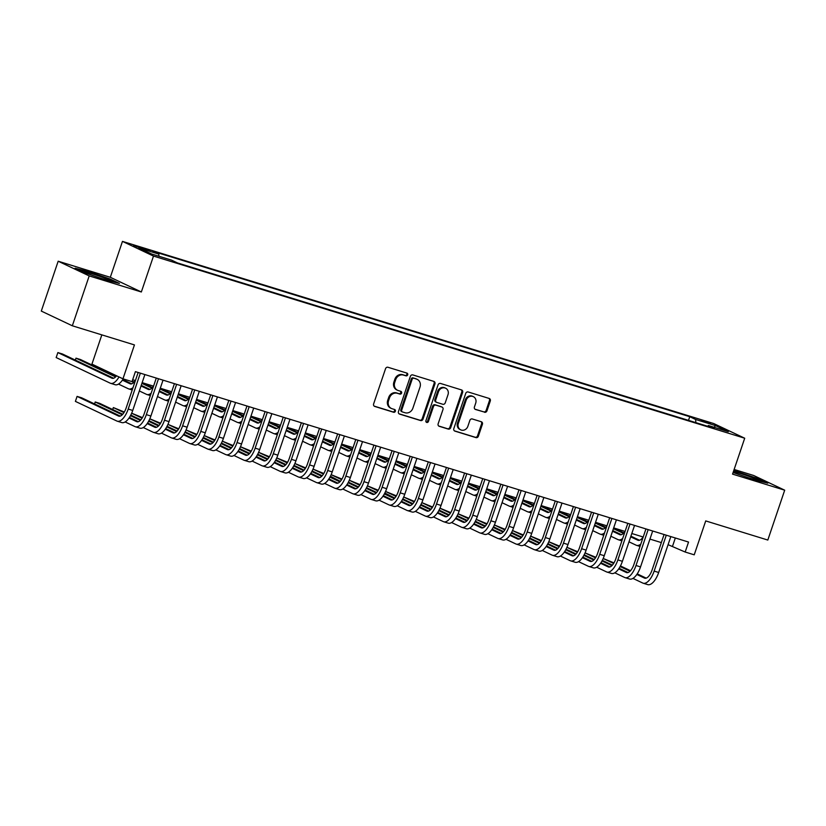 <?xml version="1.0" encoding="UTF-8"?>
<svg xmlns="http://www.w3.org/2000/svg" width="826" height="826" viewBox="0 0 826 826"><rect width="100%" height="100%" fill="white"/><g stroke="black" fill="none" stroke-linecap="round" stroke-linejoin="round"><path stroke-width="1.24" d="M407.683 374.859A1.445 1.301 115.4 0 0 406.898 373.104L387.983 367.271A2.065 1.859 115.4 0 0 385.546 368.685L373.62 403.924A2.065 1.859 115.4 0 0 374.736 406.433L393.651 412.257A1.445 1.301 115.4 0 0 394.58 409.51L392.133 408.756A6.629 5.947 115.4 0 1 391.41 408.478A6.629 5.947 115.4 0 1 388.55 400.744L389.542 397.802A6.629 5.947 115.4 0 1 397.368 393.3L399.815 394.054A1.445 1.301 115.4 0 0 400.899 391.369A1.445 1.301 115.4 0 0 400.734 391.307L398.287 390.553A6.629 5.947 115.4 0 1 397.574 390.275A6.629 5.947 115.4 0 1 394.714 382.531L395.706 379.599A6.629 5.947 115.4 0 1 403.522 375.087L405.969 375.84A1.445 1.301 115.4 0 0 407.683 374.859M397.574 390.275L396.738 389.882A6.629 5.947 115.4 0 1 393.878 382.139L394.869 379.206A6.629 5.947 115.4 0 1 402.685 374.694L405.132 375.448A1.445 1.301 115.4 0 0 406.537 372.991M374.147 406.113L392.815 411.854A1.445 1.301 115.4 0 0 394.219 409.407M391.41 408.478L390.574 408.085A6.629 5.947 115.4 0 1 387.714 400.342L388.705 397.409A6.629 5.947 115.4 0 1 396.521 392.897L398.968 393.651A1.445 1.301 115.4 0 0 400.383 391.194M701.274 420.052L710.35 423.49L701.274 420.052M484.511 412.257A2.065 1.859 115.4 0 0 486.958 410.842L490.303 400.961A2.065 1.859 115.4 0 0 489.188 398.452L468.177 391.978A2.065 1.859 115.4 0 0 465.74 393.393L453.815 428.632A2.065 1.859 115.4 0 0 454.93 431.131L475.931 437.604A2.065 1.859 115.4 0 0 478.378 436.2L482.415 424.254A2.065 1.859 115.4 0 0 481.3 421.745L472.317 418.978A2.065 1.859 115.4 0 0 469.87 420.393L467.867 426.309A5.534 4.977 115.4 0 1 460.732 429.85A5.534 4.977 115.4 0 1 458.337 423.377L466.194 400.176A5.534 4.977 115.4 0 1 473.329 396.645A5.534 4.977 115.4 0 1 475.714 403.109L474.413 406.981A2.065 1.859 115.4 0 0 475.528 409.49L483.675 411.854A2.065 1.859 115.4 0 0 486.122 410.45L489.467 400.558A2.065 1.859 115.4 0 0 488.93 398.38M89.198 275.915L141.339 291.981L110.312 277.288L58.181 261.222L89.198 275.915L72.327 325.785L134.442 344.917L122.96 378.824L132.026 381.612L135.402 371.638L688.543 542.052L685.167 552.026L694.232 554.824L705.714 520.917L767.819 540.049L784.7 490.19L753.673 475.487L734.138 469.467M141.339 291.981L153.491 256.081L744.711 438.224L732.559 474.124L784.7 490.19M434.941 383.904A2.065 1.859 115.4 0 0 433.826 381.395L412.824 374.921A2.065 1.859 115.4 0 0 410.377 376.336L398.452 411.575A2.065 1.859 115.4 0 0 399.567 414.084L420.568 420.548A2.065 1.859 115.4 0 0 423.015 419.143L434.941 383.904L434.104 383.501A2.065 1.859 115.4 0 0 433.567 381.323M440.506 383.45L461.507 389.924A2.065 1.859 115.4 0 1 462.622 392.433L450.697 427.672A2.065 1.859 115.4 0 1 448.25 429.076L439.267 426.309A2.065 1.859 115.4 0 1 438.141 423.8L442.984 409.51A2.065 1.859 115.4 0 0 441.869 407.001L435.901 405.174A2.065 1.859 115.4 0 0 433.464 406.578L428.426 421.456A1.445 1.301 115.4 0 1 425.927 420.692L438.059 384.864A2.065 1.859 115.4 0 1 440.506 383.45M72.327 325.785L41.3 311.082L58.181 261.222M142.361 248.74L149.94 250.825L133.564 245.405L142.361 248.74M153.491 256.081L122.465 241.388L713.685 423.531L744.711 438.224M688.512 420.372L689.751 416.696L152.944 251.31L158.809 254.098L158.953 256.256M689.751 416.696L695.626 419.474L715.574 425.627L728.315 431.668L708.367 425.514L714.242 428.302L177.425 262.916L171.56 260.138L151.602 253.985L138.861 247.945L158.809 254.098M101.835 334.871L91.934 364.121L122.96 378.824M110.312 277.288L122.465 241.388M668.079 544.675L685.167 552.026M132.666 379.723L135.412 380.569M142.144 382.644L153.543 386.165M160.285 388.241L171.684 391.751M178.416 393.826L189.815 397.337M196.557 399.412L207.956 402.923M214.688 404.998L226.087 408.509M232.829 410.584L244.228 414.094M250.959 416.17L262.358 419.68M269.1 421.756L280.499 425.276M287.231 427.352L298.63 430.862M305.372 432.938L316.771 436.448M323.503 438.523L334.902 442.034M341.644 444.109L353.043 447.62M359.775 449.695L371.173 453.206M377.916 455.281L389.314 458.791M396.046 460.867L407.445 464.377M414.187 466.453L425.586 469.973M432.318 472.049L443.717 475.559M450.459 477.635L461.858 481.145M468.59 483.22L479.989 486.731M486.72 488.806L498.119 492.317M504.862 494.392L516.26 497.902M522.992 499.978L534.391 503.488M541.133 505.564L552.532 509.084M559.264 511.16L570.663 514.67M577.405 516.746L588.804 520.256M595.536 522.331L606.934 525.842M613.677 527.917L625.075 531.428M631.807 533.503L643.206 537.014M649.948 539.089L661.347 542.599M675.327 537.984L672.591 546.069M708.367 425.514L707.655 426.268M695.843 422.633L695.626 419.474M715.574 425.627L714.087 427.279M106.606 280.262L119.44 283.442L110.095 279.012L87.917 271.403L75.094 268.223L84.438 272.652L106.606 280.262M733.106 472.513L754.954 480.009L767.788 483.179L758.444 478.76L733.777 470.531M398.979 413.764L419.732 420.155A2.065 1.859 115.4 0 0 422.179 418.741L434.104 383.501M413.847 378.267A1.445 1.301 115.4 0 0 412.143 379.258L401.673 410.192A1.445 1.301 115.4 0 0 402.448 411.947L405.029 412.742A6.629 5.947 115.4 0 0 412.855 408.23L420.011 387.084A6.629 5.947 115.4 0 0 417.151 379.34A6.629 5.947 115.4 0 0 416.428 379.062L413.01 377.874A1.445 1.301 115.4 0 0 411.307 378.855L412.143 379.258M401.612 411.544A1.445 1.301 115.4 0 1 400.837 409.789L411.307 378.855M417.151 379.34L416.304 378.948A6.629 5.947 115.4 0 0 415.592 378.669L416.428 379.062M413.01 377.874L415.592 378.669M438.678 425.989L447.413 428.684A2.065 1.859 115.4 0 0 449.86 427.269L461.786 392.03A2.065 1.859 115.4 0 0 461.249 389.851M441.456 406.815A2.065 1.859 115.4 0 0 441.032 406.609L435.065 404.771A2.065 1.859 115.4 0 0 432.618 406.185L427.589 421.064L428.426 421.456M426.175 422.096A1.445 1.301 115.4 0 0 427.589 421.064M448.002 394.683A5.534 4.977 115.4 0 0 445.617 388.21A5.534 4.977 115.4 0 0 438.482 391.751L435.715 399.918A2.065 1.859 115.4 0 0 436.83 402.427L442.798 404.265A2.065 1.859 115.4 0 0 445.235 402.861L448.002 394.683M445.617 388.21L444.77 387.817A5.534 4.977 115.4 0 0 437.646 391.348L438.482 391.751M435.994 402.035A2.065 1.859 115.4 0 1 434.879 399.526L437.646 391.348M474.94 409.169L483.675 411.854M473.329 396.645L472.493 396.243A5.534 4.977 115.4 0 0 465.358 399.784L466.194 400.176M460.732 429.85L459.896 429.448A5.534 4.977 115.4 0 1 457.501 422.984L465.358 399.784M454.341 430.821L475.095 437.212A2.065 1.859 115.4 0 0 477.542 435.798L481.579 423.862A2.065 1.859 115.4 0 0 481.052 421.673M116.59 375.799A10.542 4.605 107.1 0 1 112.171 378.287A10.542 4.605 107.1 0 1 111.902 378.184L57.861 352.578L56.168 357.565L110.209 383.171A15.818 6.897 -72.9 0 0 110.612 383.326A15.818 6.897 -72.9 0 0 118.996 376.945M113.606 378.236L62.394 353.972L57.861 352.578M110.612 383.326L115.155 384.72A15.818 6.897 -72.9 0 0 123.208 378.897M120.245 416.097L81.609 397.791L77.076 396.397L75.393 401.384L116.858 421.033A15.818 6.897 -72.9 0 0 117.261 421.188A15.818 6.897 -72.9 0 0 128.206 409.056L140.348 373.166M117.261 421.188L121.794 422.582A15.818 6.897 -72.9 0 0 132.738 410.45L144.88 374.56M138.149 372.485L126.11 408.054A10.542 4.605 107.1 0 1 118.81 416.149A10.542 4.605 107.1 0 1 118.541 416.046L77.076 396.397M100.297 278.094A13.712 0.774 18.7 0 0 102.579 278.816A13.712 0.774 18.7 0 0 110.023 280.675A13.712 0.774 18.7 0 0 104.757 278.145A13.712 0.774 18.7 0 0 91.676 273.654A13.712 0.774 18.7 0 0 84.18 271.93A13.712 0.774 18.7 0 0 91.748 275.161M77.293 269.276L88.072 271.94L109.559 279.312L116.993 282.833M733.24 472.121A13.712 0.774 18.7 0 0 740.096 474.909M748.645 477.841A13.712 0.774 18.7 0 0 758.371 480.422A13.712 0.774 18.7 0 0 758.413 480.412A13.712 0.774 18.7 0 0 748.501 476.199A13.712 0.774 18.7 0 0 733.416 471.605M733.622 470.996L757.907 479.059L765.341 482.58M135.319 380.549A10.542 4.605 107.1 0 1 130.302 383.873A10.542 4.605 107.1 0 1 130.033 383.77L122.393 380.146M131.737 383.822L122.775 379.578M116.084 376.408L80.525 359.558L75.992 358.164L75.342 360.105M115.599 376.924L75.992 358.164M118.5 384.09L128.35 388.757A15.818 6.897 -72.9 0 0 128.753 388.912A15.818 6.897 -72.9 0 0 133.017 387.642M141.783 383.729A15.818 6.897 -72.9 0 0 142.33 382.706M153.46 386.134A10.542 4.605 107.1 0 1 148.443 389.459A10.542 4.605 107.1 0 1 148.174 389.356L141.029 385.969M149.878 389.418L141.246 385.329M134.225 381.994L132.222 381.044M133.729 382.51L131.458 381.436M139.336 390.956L146.481 394.343A15.818 6.897 -72.9 0 0 146.883 394.498A15.818 6.897 -72.9 0 0 151.158 393.228M159.914 389.314A15.818 6.897 -72.9 0 0 160.471 388.292M93.72 364.968L93.472 365.691M171.591 391.72A10.542 4.605 107.1 0 1 166.573 395.045A10.542 4.605 107.1 0 1 166.305 394.942L159.16 391.555M168.008 395.004L159.377 390.915M152.356 387.58L142.279 382.81M151.86 388.106L141.958 383.409M157.477 396.542L164.622 399.929A15.818 6.897 -72.9 0 0 165.024 400.083A15.818 6.897 -72.9 0 0 169.289 398.813M178.055 394.9A15.818 6.897 -72.9 0 0 178.602 393.878M189.732 397.306A10.542 4.605 107.1 0 1 184.714 400.641A10.542 4.605 107.1 0 1 184.435 400.527L177.291 397.151M186.149 400.589L177.518 396.501M170.497 393.176L160.409 388.396M170.001 393.692L160.099 388.994M175.608 402.128L182.752 405.514A15.818 6.897 -72.9 0 0 183.155 405.68A15.818 6.897 -72.9 0 0 187.43 404.399M196.185 400.486A15.818 6.897 -72.9 0 0 196.743 399.464M125.149 421.952L134.989 426.619A15.818 6.897 -72.9 0 0 135.392 426.774A15.818 6.897 -72.9 0 0 146.336 414.642L158.489 378.752M135.392 426.774L139.924 428.167A15.818 6.897 -72.9 0 0 150.879 416.036L163.021 380.156M156.29 378.081L144.24 413.65A10.542 4.605 107.1 0 1 136.951 421.735A10.542 4.605 107.1 0 1 136.672 421.632L129.042 418.008M138.386 421.683L129.424 417.44M122.733 414.27L99.75 403.387L95.217 401.983L94.556 403.924M122.238 414.786L95.217 401.983M143.28 427.538L153.12 432.204A15.818 6.897 -72.9 0 0 153.533 432.359A15.818 6.897 -72.9 0 0 164.477 420.227L176.619 384.338M153.533 432.359L158.065 433.764A15.818 6.897 -72.9 0 0 169.01 421.621L181.152 385.742M174.42 383.667L162.381 419.236A10.542 4.605 107.1 0 1 155.081 427.321A10.542 4.605 107.1 0 1 154.813 427.218L147.173 423.604M156.517 427.279L147.555 423.026M140.864 419.856L130.787 415.086M124.323 412.019L113.348 407.569L112.697 409.52M140.368 420.372L130.467 415.685M123.972 412.608L113.348 407.569M161.411 433.123L171.261 437.79A15.818 6.897 -72.9 0 0 171.663 437.945A15.818 6.897 -72.9 0 0 182.608 425.813L194.76 389.934M171.663 437.945L176.196 439.349A15.818 6.897 -72.9 0 0 187.141 427.207L199.293 391.328M192.551 389.252L180.512 424.822A10.542 4.605 107.1 0 1 173.223 432.907A10.542 4.605 107.1 0 1 172.944 432.803L165.314 429.19M174.658 432.865L165.696 428.622M159.005 425.442L148.917 420.671M142.464 417.615L131.675 413.217M158.509 425.968L148.608 421.27M142.103 418.193L131.664 413.248M179.552 438.72L189.391 443.376A15.818 6.897 -72.9 0 0 189.804 443.541A15.818 6.897 -72.9 0 0 200.749 431.399L212.891 395.52M189.804 443.541L194.337 444.935A15.818 6.897 -72.9 0 0 205.282 432.793L217.424 396.914M210.692 394.838L198.653 430.408A10.542 4.605 107.1 0 1 191.353 438.503A10.542 4.605 107.1 0 1 191.085 438.389L183.444 434.775M192.788 438.451L183.826 434.208M177.136 431.038L167.059 426.257M160.595 423.201L149.805 418.803M176.64 431.554L166.738 426.856M160.244 423.779L149.795 418.834M207.863 402.892A10.542 4.605 107.1 0 1 202.845 406.227A10.542 4.605 107.1 0 1 202.576 406.124L195.432 402.737M204.28 406.175L195.648 402.086M188.627 398.762L178.55 393.981M188.132 399.278L178.23 394.58M193.738 407.724L200.894 411.1A15.818 6.897 -72.9 0 0 201.296 411.265A15.818 6.897 -72.9 0 0 205.56 409.995M214.326 406.082A15.818 6.897 -72.9 0 0 214.874 405.05M197.682 444.305L207.532 448.962A15.818 6.897 -72.9 0 0 207.935 449.127A15.818 6.897 -72.9 0 0 218.88 436.985L231.032 401.106M207.935 449.127L212.468 450.521A15.818 6.897 -72.9 0 0 223.412 438.389L235.565 402.499M228.823 400.424L216.784 435.994A10.542 4.605 107.1 0 1 209.494 444.089A10.542 4.605 107.1 0 1 209.215 443.985L201.585 440.361M210.929 444.037L201.967 439.793M195.277 436.624L185.189 431.843M178.736 428.787L167.946 424.388L178.375 429.365M194.781 437.14L184.869 432.442M226.004 408.478A10.542 4.605 107.1 0 1 220.986 411.813A10.542 4.605 107.1 0 1 220.707 411.709L213.562 408.323M222.421 411.761L213.789 407.672M206.768 404.348L196.681 399.567M206.273 404.864L196.371 400.166M211.879 413.31L219.024 416.696A15.818 6.897 -72.9 0 0 219.427 416.851A15.818 6.897 -72.9 0 0 223.701 415.581M232.457 411.668A15.818 6.897 -72.9 0 0 233.015 410.646M215.823 449.891L225.663 454.558A15.818 6.897 -72.9 0 0 226.076 454.713A15.818 6.897 -72.9 0 0 237.021 442.571L249.163 406.691M226.076 454.713L230.609 456.107A15.818 6.897 -72.9 0 0 241.553 443.975L253.696 408.085M246.964 406.01L234.925 441.58A10.542 4.605 107.1 0 1 227.625 449.674A10.542 4.605 107.1 0 1 227.356 449.571L219.716 445.947M229.06 449.623L220.098 445.379M213.407 442.209L203.33 437.429M196.867 434.373L186.077 429.985L196.516 434.951M212.912 442.726L203.01 438.038M244.135 414.074A10.542 4.605 107.1 0 1 239.117 417.398A10.542 4.605 107.1 0 1 238.848 417.295L231.703 413.909M240.552 417.347L231.92 413.258M224.899 409.933L214.822 405.153M224.404 410.45L214.502 405.762M230.01 418.896L237.155 422.282A15.818 6.897 -72.9 0 0 237.568 422.437A15.818 6.897 -72.9 0 0 241.832 421.167M250.598 417.254A15.818 6.897 -72.9 0 0 251.145 416.232M233.954 455.477L243.804 460.144A15.818 6.897 -72.9 0 0 244.207 460.299A15.818 6.897 -72.9 0 0 255.151 448.167L267.304 412.277M244.207 460.299L248.74 461.693A15.818 6.897 -72.9 0 0 259.684 449.561L271.837 413.671M265.094 411.596L253.055 447.165A10.542 4.605 107.1 0 1 245.766 455.26A10.542 4.605 107.1 0 1 245.487 455.157L237.857 451.533M247.191 455.209L238.239 450.965M231.538 447.795L221.461 443.015M215.008 439.959L204.218 435.57M231.053 448.311L221.141 443.624M214.646 440.547L204.198 435.591M262.276 419.66A10.542 4.605 107.1 0 1 257.258 422.984A10.542 4.605 107.1 0 1 256.979 422.881L249.834 419.494M258.693 422.933L250.061 418.844M243.04 415.519L232.953 410.749M242.545 416.036L232.643 411.348M248.151 424.481L255.296 427.868A15.818 6.897 -72.9 0 0 255.699 428.023A15.818 6.897 -72.9 0 0 259.973 426.753M268.729 422.84A15.818 6.897 -72.9 0 0 269.276 421.818M252.095 461.063L261.935 465.73A15.818 6.897 -72.9 0 0 262.348 465.885A15.818 6.897 -72.9 0 0 273.292 453.753L285.435 417.863M262.348 465.885L266.881 467.279A15.818 6.897 -72.9 0 0 277.825 455.147L289.967 419.267M283.235 417.182L271.196 452.762A10.542 4.605 107.1 0 1 263.897 460.846A10.542 4.605 107.1 0 1 263.628 460.743L255.988 457.119M265.332 460.794L256.37 456.551M249.679 453.381L239.602 448.611M233.138 445.544L222.349 441.156M249.184 453.897L239.282 449.21M232.787 446.133L222.339 441.177M280.406 425.245A10.542 4.605 107.1 0 1 275.388 428.57A10.542 4.605 107.1 0 1 275.12 428.467L267.975 425.08M276.824 428.529L268.192 424.43M261.171 421.105L251.094 416.335M260.675 421.621L250.774 416.934M266.282 430.067L273.427 433.454A15.818 6.897 -72.9 0 0 273.84 433.609A15.818 6.897 -72.9 0 0 278.104 432.339M286.87 428.426A15.818 6.897 -72.9 0 0 287.417 427.403M270.226 466.649L280.076 471.316A15.818 6.897 -72.9 0 0 280.479 471.47A15.818 6.897 -72.9 0 0 291.423 459.339L303.576 423.449M280.479 471.47L285.011 472.875A15.818 6.897 -72.9 0 0 295.956 460.732L308.108 424.853M301.366 422.778L289.327 458.347A10.542 4.605 107.1 0 1 282.027 466.432A10.542 4.605 107.1 0 1 281.759 466.329L274.118 462.715M283.463 466.391L274.511 462.137M267.81 458.967L257.733 454.197M251.28 451.13L240.48 446.742L250.918 451.719M267.325 459.483L257.413 454.796M298.547 430.831A10.542 4.605 107.1 0 1 293.529 434.156A10.542 4.605 107.1 0 1 293.251 434.053L286.106 430.666M294.965 434.115L286.333 430.026M279.302 426.691L269.224 421.921M278.816 427.218L268.904 422.52M284.423 435.653L291.568 439.04A15.818 6.897 -72.9 0 0 291.97 439.195A15.818 6.897 -72.9 0 0 296.245 437.925M305 434.011A15.818 6.897 -72.9 0 0 305.548 432.989M288.367 472.235L298.207 476.901A15.818 6.897 -72.9 0 0 298.62 477.056A15.818 6.897 -72.9 0 0 309.564 464.924L321.706 429.045M298.62 477.056L303.152 478.46A15.818 6.897 -72.9 0 0 314.097 466.318L326.239 430.439M319.507 428.364L307.468 463.933A10.542 4.605 107.1 0 1 300.168 472.018A10.542 4.605 107.1 0 1 299.9 471.914L292.259 468.301M301.604 471.976L292.641 467.733M285.951 464.553L275.874 459.783M269.41 456.726L258.621 452.328M285.455 465.079L275.554 460.381M269.059 457.305L258.61 452.359M316.678 436.417A10.542 4.605 107.1 0 1 311.66 439.752A10.542 4.605 107.1 0 1 311.392 439.639L304.247 436.252M313.095 439.7L304.464 435.612M297.443 432.287L287.365 427.507M296.947 432.803L287.045 428.105M302.553 441.239L309.698 444.625A15.818 6.897 -72.9 0 0 310.111 444.791A15.818 6.897 -72.9 0 0 314.376 443.51M323.142 439.597A15.818 6.897 -72.9 0 0 323.689 438.575M306.498 477.831L316.348 482.487A15.818 6.897 -72.9 0 0 316.75 482.652A15.818 6.897 -72.9 0 0 327.695 470.51L339.847 434.631M316.75 482.652L321.283 484.046A15.818 6.897 -72.9 0 0 332.228 471.904L344.38 436.025M337.638 433.949L325.599 469.519A10.542 4.605 107.1 0 1 318.299 477.614A10.542 4.605 107.1 0 1 318.031 477.5L310.39 473.887M319.734 477.562L310.772 473.319M304.082 470.149L294.004 465.368M287.551 462.312L276.751 457.914M303.596 470.665L293.684 465.967M287.19 462.89L276.741 457.945M334.819 442.003A10.542 4.605 107.1 0 1 329.801 445.338A10.542 4.605 107.1 0 1 329.522 445.235L322.377 441.848M331.226 445.286L322.594 441.198M315.573 437.873L305.496 433.092M315.088 438.389L305.176 433.691M320.695 446.835L327.839 450.211A15.818 6.897 -72.9 0 0 328.242 450.376A15.818 6.897 -72.9 0 0 332.506 449.107M341.272 445.193A15.818 6.897 -72.9 0 0 341.819 444.161M324.639 483.416L334.478 488.073A15.818 6.897 -72.9 0 0 334.891 488.238A15.818 6.897 -72.9 0 0 345.836 476.096L357.978 440.217M334.891 488.238L339.424 489.632A15.818 6.897 -72.9 0 0 350.369 477.5L362.511 441.611M355.779 439.535L343.74 475.105A10.542 4.605 107.1 0 1 336.44 483.2A10.542 4.605 107.1 0 1 336.172 483.096L328.531 479.472M337.875 483.148L328.913 478.904M322.223 475.735L312.145 470.954M305.682 467.898L294.892 463.5M321.727 476.251L311.825 471.553M305.331 468.476L294.882 463.531M342.769 489.002L352.619 493.669A15.818 6.897 -72.9 0 0 353.022 493.824A15.818 6.897 -72.9 0 0 363.967 481.682L376.119 445.803M353.022 493.824L357.555 495.218A15.818 6.897 -72.9 0 0 368.499 483.086L380.652 447.196M373.91 445.121L361.871 480.691A10.542 4.605 107.1 0 1 354.571 488.785A10.542 4.605 107.1 0 1 354.302 488.682L346.662 485.058M356.006 488.734L347.044 484.49M340.353 481.321L330.431 476.251M323.823 473.484L313.023 469.085M339.868 481.837L329.956 477.139M323.462 474.062L313.013 469.116M360.91 494.588L370.75 499.255A15.818 6.897 -72.9 0 0 371.163 499.41A15.818 6.897 -72.9 0 0 382.108 487.278L394.25 451.388M371.163 499.41L375.696 500.804A15.818 6.897 -72.9 0 0 386.64 488.672L398.782 452.782M392.051 450.707L380.012 486.277A10.542 4.605 107.1 0 1 372.712 494.371A10.542 4.605 107.1 0 1 372.443 494.268L364.803 490.644M374.147 494.32L365.185 490.076M358.494 486.906L348.417 482.126M341.954 479.07L331.164 474.682L341.603 479.658M357.999 487.423L348.097 482.735M352.95 447.589A10.542 4.605 107.1 0 1 347.932 450.924A10.542 4.605 107.1 0 1 347.663 450.82L340.519 447.434M349.367 450.872L340.735 446.783M333.714 443.459L323.637 438.678M333.219 443.975L323.317 439.277M338.825 452.421L345.97 455.807A15.818 6.897 -72.9 0 0 346.383 455.962A15.818 6.897 -72.9 0 0 350.647 454.692M359.413 450.779A15.818 6.897 -72.9 0 0 359.96 449.757M371.091 453.185A10.542 4.605 107.1 0 1 366.063 456.51A10.542 4.605 107.1 0 1 365.794 456.406L358.649 453.02M367.498 456.458L358.866 452.369M351.845 449.045L341.768 444.264M351.36 449.561L341.448 444.873M356.966 458.007L364.111 461.393A15.818 6.897 -72.9 0 0 364.514 461.548A15.818 6.897 -72.9 0 0 368.778 460.278M377.544 456.365A15.818 6.897 -72.9 0 0 378.091 455.343M389.222 458.771A10.542 4.605 107.1 0 1 384.204 462.095A10.542 4.605 107.1 0 1 383.935 461.992L376.79 458.606M385.639 462.044L377.007 457.955M369.986 454.63L359.909 449.86M369.49 455.147L359.589 450.459M375.097 463.592L382.242 466.979A15.818 6.897 -72.9 0 0 382.655 467.134A15.818 6.897 -72.9 0 0 386.919 465.864M395.685 461.951A15.818 6.897 -72.9 0 0 396.232 460.929M379.041 500.174L388.891 504.841A15.818 6.897 -72.9 0 0 389.294 504.996A15.818 6.897 -72.9 0 0 400.238 492.864L412.38 456.974M389.294 504.996L393.826 506.39A15.818 6.897 -72.9 0 0 404.771 494.258L416.923 458.368M410.181 456.293L398.142 491.873A10.542 4.605 107.1 0 1 390.843 499.957A10.542 4.605 107.1 0 1 390.574 499.854L382.934 496.23M392.278 499.906L383.316 495.662M376.625 492.492L366.548 487.722M360.095 484.655L349.295 480.267L359.733 485.244M376.14 493.008L366.228 488.321M407.363 464.357A10.542 4.605 107.1 0 1 402.334 467.681A10.542 4.605 107.1 0 1 402.066 467.578L394.921 464.191M403.769 467.64L395.138 463.541M388.117 460.216L378.04 455.446M387.631 460.732L377.719 456.045M393.238 469.178L400.383 472.565A15.818 6.897 -72.9 0 0 400.786 472.72A15.818 6.897 -72.9 0 0 405.05 471.45M413.816 467.537A15.818 6.897 -72.9 0 0 414.363 466.514M397.182 505.76L407.022 510.427A15.818 6.897 -72.9 0 0 407.425 510.582A15.818 6.897 -72.9 0 0 418.379 498.45L430.522 462.56M407.425 510.582L411.967 511.986A15.818 6.897 -72.9 0 0 422.912 499.844L435.054 463.964M428.322 461.889L416.283 497.459A10.542 4.605 107.1 0 1 408.984 505.543A10.542 4.605 107.1 0 1 408.715 505.44L401.075 501.826M410.419 505.502L401.457 501.248M394.766 498.078L384.833 493.008M378.225 490.241L367.436 485.853M394.27 498.594L384.369 493.907M377.874 490.83L367.425 485.874M425.493 469.942A10.542 4.605 107.1 0 1 420.475 473.267A10.542 4.605 107.1 0 1 420.207 473.164L413.062 469.777M421.91 473.226L413.279 469.137M406.258 465.802L396.181 461.032M405.762 466.329L395.86 461.631M411.369 474.764L418.514 478.151A15.818 6.897 -72.9 0 0 418.927 478.306A15.818 6.897 -72.9 0 0 423.191 477.036M431.957 473.122A15.818 6.897 -72.9 0 0 432.504 472.1M415.313 511.346L425.163 516.013A15.818 6.897 -72.9 0 0 425.566 516.167A15.818 6.897 -72.9 0 0 436.51 504.036L448.652 468.146M425.566 516.167L430.098 517.572A15.818 6.897 -72.9 0 0 441.043 505.429L453.195 469.55M446.453 467.475L434.414 503.044A10.542 4.605 107.1 0 1 427.114 511.129A10.542 4.605 107.1 0 1 426.846 511.026L419.205 507.412M428.549 511.087L419.587 506.844M412.897 503.664L402.82 498.894M396.356 495.827L385.566 491.439M412.401 504.19L402.499 499.493M396.005 496.416L385.556 491.47M443.634 475.528A10.542 4.605 107.1 0 1 438.606 478.863A10.542 4.605 107.1 0 1 438.338 478.75L431.193 475.363M440.041 478.812L431.409 474.723M424.388 471.398L414.311 466.618M423.903 471.914L413.991 467.217M429.51 480.35L436.655 483.737A15.818 6.897 -72.9 0 0 437.057 483.902A15.818 6.897 -72.9 0 0 441.321 482.621M450.087 478.708A15.818 6.897 -72.9 0 0 450.635 477.686M433.454 516.942L443.294 521.598A15.818 6.897 -72.9 0 0 443.696 521.764A15.818 6.897 -72.9 0 0 454.641 509.621L466.793 473.742M443.696 521.764L448.239 523.157A15.818 6.897 -72.9 0 0 459.184 511.015L471.326 475.136M464.594 473.061L452.545 508.63A10.542 4.605 107.1 0 1 445.255 516.725A10.542 4.605 107.1 0 1 444.987 516.611L437.346 512.998M446.69 516.673L437.728 512.43M431.038 509.26L420.95 504.48M414.497 501.423L403.707 497.025L414.146 502.001M430.542 509.776L420.64 505.078M461.765 481.114A10.542 4.605 107.1 0 1 456.747 484.449A10.542 4.605 107.1 0 1 456.479 484.346L449.334 480.959M458.182 484.397L449.55 480.309M442.529 476.984L432.452 472.204M442.034 477.5L432.132 472.802M447.64 485.946L454.785 489.322A15.818 6.897 -72.9 0 0 455.188 489.488A15.818 6.897 -72.9 0 0 459.462 488.218M468.228 484.304A15.818 6.897 -72.9 0 0 468.776 483.272M451.585 522.528L461.435 527.184A15.818 6.897 -72.9 0 0 461.837 527.349A15.818 6.897 -72.9 0 0 472.782 515.207L484.924 479.328M461.837 527.349L466.37 528.743A15.818 6.897 -72.9 0 0 477.314 516.611L489.457 480.722M482.725 478.646L470.686 514.216A10.542 4.605 107.1 0 1 463.386 522.311A10.542 4.605 107.1 0 1 463.118 522.208L455.477 518.583M464.821 522.259L455.859 518.016M449.168 514.846L439.091 510.065M432.628 507.009L421.838 502.611L432.277 507.587M448.673 515.362L438.771 510.664M479.896 486.7A10.542 4.605 107.1 0 1 474.878 490.035A10.542 4.605 107.1 0 1 474.609 489.932L467.464 486.545M476.313 489.983L467.681 485.894M460.66 482.57L450.583 477.789M460.175 483.086L450.263 478.388M465.781 491.532L472.926 494.919A15.818 6.897 -72.9 0 0 473.329 495.073A15.818 6.897 -72.9 0 0 477.593 493.803M486.359 489.89A15.818 6.897 -72.9 0 0 486.906 488.868M469.726 528.113L479.565 532.78A15.818 6.897 -72.9 0 0 479.968 532.935A15.818 6.897 -72.9 0 0 490.912 520.793L503.065 484.914M479.968 532.935L484.501 534.329A15.818 6.897 -72.9 0 0 495.455 522.197L507.598 486.308M500.866 484.232L488.816 519.802A10.542 4.605 107.1 0 1 481.527 527.897A10.542 4.605 107.1 0 1 481.248 527.793L473.618 524.169M482.962 527.845L474 523.601M467.31 520.432L457.222 515.651M450.769 512.595L439.979 508.196M466.814 520.948L456.912 516.25M450.407 513.173L439.969 508.227M498.037 492.296A10.542 4.605 107.1 0 1 493.019 495.621A10.542 4.605 107.1 0 1 492.75 495.517L485.605 492.131M494.454 495.569L485.822 491.48M478.801 488.156L468.724 483.375M478.306 488.672L468.404 483.984M483.912 497.118L491.057 500.504A15.818 6.897 -72.9 0 0 491.46 500.659A15.818 6.897 -72.9 0 0 495.734 499.389M504.5 495.476A15.818 6.897 -72.9 0 0 505.047 494.454M487.856 533.699L497.696 538.366A15.818 6.897 -72.9 0 0 498.109 538.521A15.818 6.897 -72.9 0 0 509.053 526.389L521.196 490.499M498.109 538.521L502.642 539.915A15.818 6.897 -72.9 0 0 513.586 527.783L525.728 491.893M518.996 489.818L506.957 525.388A10.542 4.605 107.1 0 1 499.658 533.482A10.542 4.605 107.1 0 1 499.389 533.379L491.749 529.755M501.093 533.431L492.131 529.187M485.44 526.017L475.363 521.237M468.9 518.181L458.11 513.793M484.945 526.534L475.043 521.846M468.548 518.769L458.1 513.813M516.167 497.882A10.542 4.605 107.1 0 1 511.149 501.206A10.542 4.605 107.1 0 1 510.881 501.103L503.736 497.717M512.585 501.155L503.953 497.066M496.932 493.741L486.855 488.971M496.436 494.258L486.535 489.57M502.053 502.704L509.198 506.09A15.818 6.897 -72.9 0 0 509.601 506.245A15.818 6.897 -72.9 0 0 513.865 504.975M522.631 501.062A15.818 6.897 -72.9 0 0 523.178 500.04M505.987 539.285L515.837 543.952A15.818 6.897 -72.9 0 0 516.24 544.107A15.818 6.897 -72.9 0 0 527.184 531.975L539.337 496.085M516.24 544.107L520.772 545.501A15.818 6.897 -72.9 0 0 531.727 533.369L543.869 497.479M537.127 495.404L525.088 530.984A10.542 4.605 107.1 0 1 517.799 539.068A10.542 4.605 107.1 0 1 517.52 538.965L509.89 535.341M519.234 539.017L510.272 534.773M503.581 531.603L493.494 526.833M487.041 523.767L476.251 519.378L486.679 524.355M503.086 532.12L493.184 527.432M534.308 503.468A10.542 4.605 107.1 0 1 529.29 506.792A10.542 4.605 107.1 0 1 529.022 506.689L521.867 503.302M530.726 506.751L522.094 502.652M515.073 499.327L504.985 494.557M514.577 499.844L504.676 495.156M520.184 508.289L527.329 511.676A15.818 6.897 -72.9 0 0 527.731 511.831A15.818 6.897 -72.9 0 0 532.006 510.561M540.762 506.648A15.818 6.897 -72.9 0 0 541.319 505.626M552.439 509.053A10.542 4.605 107.1 0 1 547.421 512.378A10.542 4.605 107.1 0 1 547.153 512.275L540.008 508.888M548.856 512.337L540.225 508.248M533.204 504.913L523.126 500.143M532.708 505.44L522.806 500.742M538.315 513.875L545.47 517.262A15.818 6.897 -72.9 0 0 545.872 517.417A15.818 6.897 -72.9 0 0 550.137 516.147M558.903 512.234A15.818 6.897 -72.9 0 0 559.45 511.211M570.58 514.639A10.542 4.605 107.1 0 1 565.562 517.974A10.542 4.605 107.1 0 1 565.283 517.861L558.139 514.474M566.997 517.923L558.366 513.834M551.345 510.509L541.257 505.729M550.849 511.026L540.947 506.328M556.456 519.461L563.6 522.848A15.818 6.897 -72.9 0 0 564.003 523.013A15.818 6.897 -72.9 0 0 568.278 521.733M577.033 517.819A15.818 6.897 -72.9 0 0 577.591 516.797M524.128 544.871L533.968 549.538A15.818 6.897 -72.9 0 0 534.381 549.693A15.818 6.897 -72.9 0 0 545.325 537.561L557.467 501.671M534.381 549.693L538.913 551.097A15.818 6.897 -72.9 0 0 549.858 538.955L562 503.075M555.268 501L543.229 536.57A10.542 4.605 107.1 0 1 535.929 544.654A10.542 4.605 107.1 0 1 535.661 544.551L528.02 540.937M537.365 544.613L528.403 540.359M521.712 537.189L511.635 532.419M505.171 529.352L494.382 524.964L504.82 529.941M521.216 537.705L511.315 533.018M542.259 550.457L552.109 555.124A15.818 6.897 -72.9 0 0 552.511 555.278A15.818 6.897 -72.9 0 0 563.456 543.147L575.608 507.257M552.511 555.278L557.044 556.683A15.818 6.897 -72.9 0 0 567.989 544.54L580.141 508.661M573.399 506.586L561.36 542.155A10.542 4.605 107.1 0 1 554.07 550.24A10.542 4.605 107.1 0 1 553.792 550.137L546.162 546.523M555.506 550.199L546.544 545.945M539.853 542.775L529.765 538.005M523.312 534.938L512.523 530.55M539.357 543.302L529.456 538.604M522.951 535.527L512.502 530.571M560.4 556.053L570.239 560.709A15.818 6.897 -72.9 0 0 570.652 560.875A15.818 6.897 -72.9 0 0 581.597 548.732L593.739 512.853M570.652 560.875L575.185 562.269A15.818 6.897 -72.9 0 0 586.13 550.126L598.272 514.247M591.54 512.172L579.501 547.741A10.542 4.605 107.1 0 1 572.201 555.836A10.542 4.605 107.1 0 1 571.933 555.722L564.292 552.109M573.636 555.784L564.674 551.541M557.984 548.371L547.906 543.591M541.443 540.534L530.653 536.136M557.488 548.887L547.586 544.189M541.092 541.113L530.643 536.167M588.711 520.225A10.542 4.605 107.1 0 1 583.693 523.56A10.542 4.605 107.1 0 1 583.424 523.457L576.28 520.07M585.128 523.508L576.496 519.42M569.475 516.095L559.398 511.315M568.98 516.611L559.078 511.913M574.586 525.057L581.731 528.433A15.818 6.897 -72.9 0 0 582.144 528.599A15.818 6.897 -72.9 0 0 586.408 527.329M595.174 523.416A15.818 6.897 -72.9 0 0 595.722 522.383M578.53 561.639L588.38 566.295A15.818 6.897 -72.9 0 0 588.783 566.46A15.818 6.897 -72.9 0 0 599.728 554.318L611.88 518.439M588.783 566.46L593.316 567.854A15.818 6.897 -72.9 0 0 604.26 555.722L616.413 519.833M609.671 517.757L597.632 553.327A10.542 4.605 107.1 0 1 590.342 561.422A10.542 4.605 107.1 0 1 590.063 561.319L582.433 557.695M591.767 561.37L582.815 557.127M576.114 553.957L566.037 549.176M559.584 546.12L548.794 541.722M575.629 554.473L565.717 549.775M559.223 546.698L548.774 541.753M606.852 525.811A10.542 4.605 107.1 0 1 601.834 529.146A10.542 4.605 107.1 0 1 601.555 529.043L594.41 525.656M603.269 529.094L594.637 525.006M587.616 521.681L577.529 516.9M587.121 522.197L577.219 517.499M592.727 530.643L599.872 534.03A15.818 6.897 -72.9 0 0 600.275 534.185A15.818 6.897 -72.9 0 0 604.549 532.915M613.305 529.001A15.818 6.897 -72.9 0 0 613.852 527.969M596.671 567.225L606.511 571.891A15.818 6.897 -72.9 0 0 606.924 572.046A15.818 6.897 -72.9 0 0 617.869 559.904L630.011 524.025M606.924 572.046L611.457 573.44A15.818 6.897 -72.9 0 0 622.401 561.308L634.544 525.419M627.812 523.343L615.773 558.913A10.542 4.605 107.1 0 1 608.473 567.008A10.542 4.605 107.1 0 1 608.204 566.904L600.564 563.28M609.908 566.956L600.946 562.712M594.255 559.543L584.178 554.762M577.715 551.706L566.925 547.308M593.76 560.059L583.858 555.361M577.364 552.284L566.915 547.339M624.983 531.407A10.542 4.605 107.1 0 1 619.965 534.732A10.542 4.605 107.1 0 1 619.696 534.628L612.551 531.242M621.4 534.68L612.768 530.591M605.747 527.267L595.67 522.486M605.252 527.783L595.35 523.095M610.858 536.229L618.003 539.615A15.818 6.897 -72.9 0 0 618.416 539.77A15.818 6.897 -72.9 0 0 622.68 538.5M631.446 534.587A15.818 6.897 -72.9 0 0 631.993 533.565M614.802 572.81L624.652 577.477A15.818 6.897 -72.9 0 0 625.055 577.632A15.818 6.897 -72.9 0 0 635.999 565.5L648.152 529.611M625.055 577.632L629.588 579.026A15.818 6.897 -72.9 0 0 640.532 566.894L652.685 531.004M645.942 528.929L633.903 564.499A10.542 4.605 107.1 0 1 626.604 572.594A10.542 4.605 107.1 0 1 626.335 572.49L618.695 568.866M628.039 572.542L619.087 568.298M612.386 565.129L602.309 560.348M595.856 557.292L585.056 552.904L595.494 557.87M611.901 565.645L601.989 560.957M643.124 536.993A10.542 4.605 107.1 0 1 638.106 540.318A10.542 4.605 107.1 0 1 637.827 540.214L630.682 536.828M639.541 540.266L630.909 536.177M623.878 532.853L613.801 528.082M623.393 533.369L613.481 528.681M628.999 541.815L636.144 545.201A15.818 6.897 -72.9 0 0 636.547 545.356A15.818 6.897 -72.9 0 0 640.821 544.086M649.577 540.173A15.818 6.897 -72.9 0 0 650.124 539.151M632.943 578.396L642.783 583.063A15.818 6.897 -72.9 0 0 643.196 583.218A15.818 6.897 -72.9 0 0 654.14 571.086L666.283 535.196M643.196 583.218L647.729 584.612A15.818 6.897 -72.9 0 0 658.673 572.48L670.815 536.59M664.083 534.515L652.044 570.095A10.542 4.605 107.1 0 1 644.745 578.179A10.542 4.605 107.1 0 1 644.476 578.076L636.836 574.452M646.18 578.128L637.218 573.884M630.527 570.714L620.45 565.944M613.986 562.878L603.197 558.49M630.032 571.231L620.13 566.543M613.635 563.466L603.187 558.51M136.951 246.902L137.157 246.272M140.895 248.265L141.153 247.501M402.685 374.694L403.522 375.087M394.869 379.206L395.706 379.599M393.878 382.139L394.714 382.531M398.968 393.651L399.815 394.054M396.521 392.897L397.368 393.3M388.705 397.409L389.542 397.802M387.714 400.342L388.55 400.744M392.815 411.854L393.651 412.257M405.132 375.448L405.969 375.84M422.179 418.741L423.015 419.143M419.732 420.155L420.568 420.548M400.837 409.789L401.673 410.192M461.786 392.03L462.622 392.433M449.86 427.269L450.697 427.672M447.413 428.684L448.25 429.076M441.032 406.609L441.869 407.001M435.065 404.771L435.901 405.174M432.618 406.185L433.464 406.578M434.879 399.526L435.715 399.918M457.501 422.984L458.337 423.377M481.579 423.862L482.415 424.254M477.542 435.798L478.378 436.2M475.095 437.212L475.931 437.604M489.467 400.558L490.303 400.961M486.122 410.45L486.958 410.842M111.902 378.184L112.45 378.349M128.206 409.056L132.738 410.45M118.541 416.046L119.099 416.211M130.033 383.77L130.591 383.945M148.174 389.356L148.721 389.531M166.305 394.942L166.862 395.117M184.435 400.527L184.993 400.703M146.336 414.642L150.879 416.036M136.672 421.632L137.23 421.807M164.477 420.227L169.01 421.621M154.813 427.218L155.371 427.393M182.608 425.813L187.141 427.207M172.944 432.803L173.501 432.979M200.749 431.399L205.282 432.793M191.085 438.389L191.642 438.565M202.576 406.124L203.134 406.289M218.88 436.985L223.412 438.389M209.215 443.985L209.773 444.151M220.707 411.709L221.265 411.875M237.021 442.571L241.553 443.975M227.356 449.571L227.904 449.736M238.848 417.295L239.406 417.46M255.151 448.167L259.684 449.561M245.487 455.157L246.045 455.322M256.979 422.881L257.536 423.046M273.292 453.753L277.825 455.147M263.628 460.743L264.175 460.918M275.12 428.467L275.667 428.642M291.423 459.339L295.956 460.732M281.759 466.329L282.316 466.504M293.251 434.053L293.808 434.228M309.564 464.924L314.097 466.318M299.9 471.914L300.447 472.09M311.392 439.639L311.939 439.814M327.695 470.51L332.228 471.904M318.031 477.5L318.588 477.676M329.522 445.235L330.08 445.4M345.836 476.096L350.369 477.5M336.172 483.096L336.719 483.262M363.967 481.682L368.499 483.086M354.302 488.682L354.86 488.847M382.108 487.278L386.64 488.672M372.443 494.268L372.991 494.433M347.663 450.82L348.211 450.986M365.794 456.406L366.352 456.571M383.935 461.992L384.482 462.157M400.238 492.864L404.771 494.258M390.574 499.854L391.132 500.019M402.066 467.578L402.623 467.753M418.379 498.45L422.912 499.844M408.715 505.44L409.262 505.615M420.207 473.164L420.754 473.339M436.51 504.036L441.043 505.429M426.846 511.026L427.403 511.201M438.338 478.75L438.895 478.925M454.641 509.621L459.184 511.015M444.987 516.611L445.534 516.787M456.479 484.346L457.026 484.511M472.782 515.207L477.314 516.611M463.118 522.208L463.675 522.373M474.609 489.932L475.167 490.097M490.912 520.793L495.455 522.197M481.248 527.793L481.806 527.959M492.75 495.517L493.298 495.683M509.053 526.389L513.586 527.783M499.389 533.379L499.947 533.544M510.881 501.103L511.439 501.268M527.184 531.975L531.727 533.369M517.52 538.965L518.078 539.13M529.022 506.689L529.569 506.865M547.153 512.275L547.71 512.45M565.283 517.861L565.841 518.036M545.325 537.561L549.858 538.955M535.661 544.551L536.219 544.726M563.456 543.147L567.989 544.54M553.792 550.137L554.349 550.312M581.597 548.732L586.13 550.126M571.933 555.722L572.48 555.898M583.424 523.457L583.982 523.622M599.728 554.318L604.26 555.722M590.063 561.319L590.621 561.484M601.555 529.043L602.113 529.208M617.869 559.904L622.401 561.308M608.204 566.904L608.752 567.07M619.696 534.628L620.254 534.794M635.999 565.5L640.532 566.894M626.335 572.49L626.893 572.655M637.827 540.214L638.384 540.38M654.14 571.086L658.673 572.48M644.476 578.076L645.023 578.241M401.457 411.482L402.293 411.885M441.249 406.691L442.086 407.094M435.767 401.942L436.603 402.345M128.753 388.912L132.222 389.986M146.883 394.498L150.363 395.571M165.024 400.083L168.494 401.157M183.155 405.68L186.635 406.743M201.296 411.265L204.765 412.329M219.427 416.851L222.906 417.925M237.568 422.437L241.037 423.511M255.699 428.023L259.178 429.097M273.84 433.609L277.309 434.683M291.97 439.195L295.45 440.268M310.111 444.791L313.581 445.854M328.242 450.376L331.722 451.44M346.383 455.962L349.852 457.036M364.514 461.548L367.993 462.622M382.655 467.134L386.124 468.208M400.786 472.72L404.265 473.794M418.927 478.306L422.396 479.379M437.057 483.902L440.537 484.965M455.188 489.488L458.667 490.551M473.329 495.073L476.798 496.147M491.46 500.659L494.939 501.733M509.601 506.245L513.07 507.319M527.731 511.831L531.211 512.905M545.872 517.417L549.342 518.491M564.003 523.013L567.483 524.076M582.144 528.599L585.613 529.662M600.275 534.185L603.754 535.258M618.416 539.77L621.885 540.844M636.547 545.356L640.026 546.43"/></g></svg>
